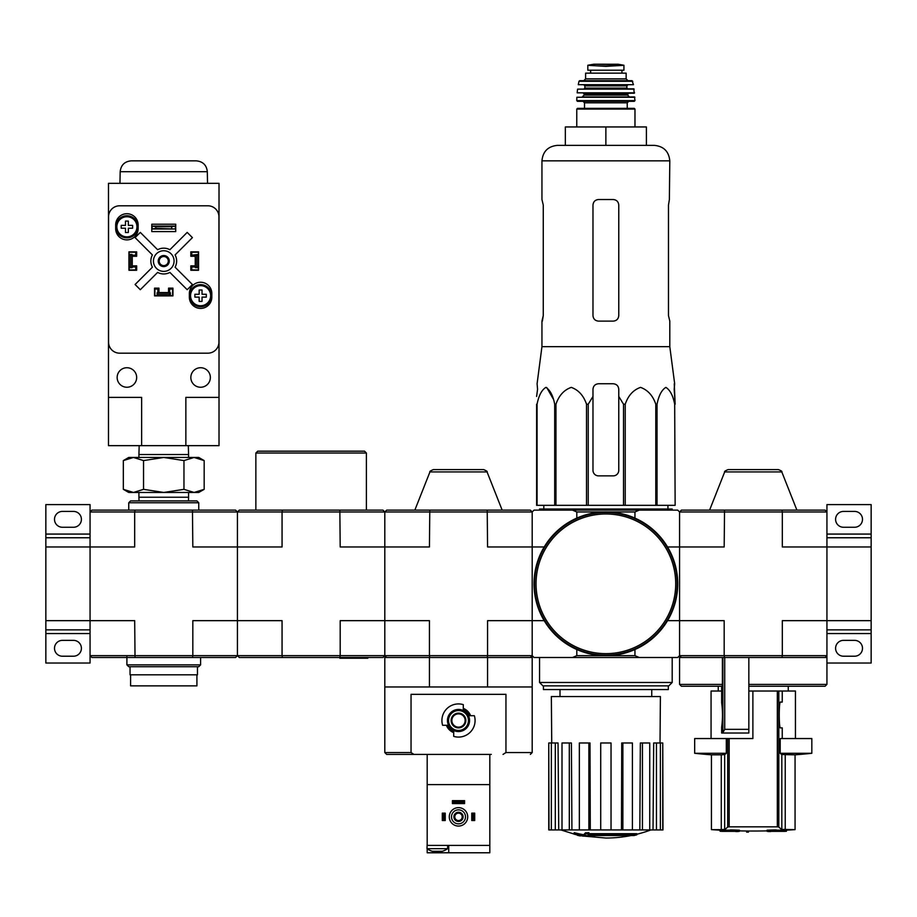 <?xml version="1.0" encoding="UTF-8"?>
<svg xmlns="http://www.w3.org/2000/svg" width="917" height="917" viewBox="0 0 917 917"><rect width="100%" height="100%" fill="white"/><g stroke="black" fill="none" stroke-linecap="round" stroke-linejoin="round"><path stroke-width="1.38" d="M871.15 620.66L871.15 546.968L826.939 546.968L826.939 620.66L871.15 620.66L871.15 629.864L826.939 629.864M826.939 663.025L871.15 663.025L871.15 629.864M854.575 640.364L843.514 640.364A7.921 7.921 0 0 0 835.593 648.285A7.921 7.921 0 0 0 843.514 656.217L854.575 656.217A7.921 7.921 0 0 0 862.496 648.285A7.921 7.921 0 0 0 854.575 640.364M825.094 657.5L781.972 657.5L782.316 655.655L826.939 655.655L826.939 657.5L825.094 657.5L826.939 655.655L826.939 620.66L782.316 620.66L782.316 655.655L724.178 655.655L724.178 620.66L679.566 620.66L679.566 511.973L681.4 510.127L724.533 510.127L724.178 546.968L679.566 546.968L679.566 511.973L782.316 511.973L782.316 546.968L826.939 546.968L826.939 504.602L871.15 504.602L871.15 534.072L826.939 534.072M854.575 511.411L843.514 511.411A7.921 7.921 0 0 0 835.593 519.331A7.921 7.921 0 0 0 843.514 527.264L854.575 527.264A7.921 7.921 0 0 0 862.496 519.331A7.921 7.921 0 0 0 854.575 511.411M826.939 537.763L871.15 537.763L871.15 534.072M871.15 537.763L871.15 546.968M386.653 657.5L384.808 655.655L384.808 511.973L382.974 510.127L282.413 510.127L282.058 511.973L134.684 511.973L134.684 546.968L45.85 546.968L45.85 629.864L90.061 629.864M90.061 537.763L45.85 537.763L45.85 504.602L90.061 504.602L90.061 620.66L45.85 620.66M90.061 633.555L45.85 633.555L45.85 629.864M73.486 640.364L62.425 640.364A7.921 7.921 0 0 0 54.504 648.285A7.921 7.921 0 0 0 62.425 656.217L73.486 656.217A7.921 7.921 0 0 0 81.407 648.285A7.921 7.921 0 0 0 73.486 640.364M45.85 633.555L45.85 663.025L90.061 663.025L90.061 620.66L134.684 620.66L135.028 657.5L192.467 657.5L192.822 655.655L90.061 655.655L91.906 657.5L135.028 657.5M73.486 511.411L62.425 511.411A7.921 7.921 0 0 0 54.504 519.331A7.921 7.921 0 0 0 62.425 527.264L73.486 527.264A7.921 7.921 0 0 0 81.407 519.331A7.921 7.921 0 0 0 73.486 511.411M45.85 537.763L45.85 546.968M773.914 831.043A625.83 609.794 90 0 1 767.071 831.306L767.071 830.206A625.83 609.794 90 0 0 773.914 829.942L773.914 831.043A625.256 541.488 -90 0 0 776.252 831.031L776.252 829.919A625.256 541.488 -90 0 1 773.914 829.942M767.071 831.306A626.024 140.828 90 0 0 768.538 831.536A625.749 541.913 90 0 0 770.716 831.524L770.716 831.352M770.716 831.524A625.967 140.805 -90 0 1 769.501 831.352L784.562 831.352A626.345 626.345 0 0 0 786.408 831.261L786.408 830.16A626.345 626.345 0 0 0 795.073 829.633M776.252 831.031A625.91 609.862 -90 0 1 770.842 831.261L786.408 831.261M776.252 830.16L786.408 830.16M720.086 831.261A626.345 626.345 0 0 0 721.931 831.352L737.004 831.352A625.967 140.805 90 0 1 735.778 831.524A625.749 541.913 -90 0 0 737.956 831.536A626.024 140.828 -90 0 0 739.434 831.306A625.83 609.794 -90 0 1 732.591 831.043A625.256 541.488 90 0 1 730.253 831.031A625.91 609.862 90 0 0 735.663 831.261L720.086 831.261L720.086 830.16L730.253 830.16M730.253 831.031L730.253 829.919A625.256 541.488 90 0 0 732.591 829.942A625.83 609.794 -90 0 0 739.434 830.206L739.434 831.306M748.455 832.12L748.455 831.02A626.345 626.345 0 0 1 746.621 830.997L746.621 832.109A626.345 626.345 0 0 0 748.455 832.12M732.591 831.043L732.591 829.942M724.671 829.404L721.278 829.633L724.671 829.404A625.532 59.96 -90 0 0 727.697 826.985L729.164 826.836L727.697 826.985L727.697 738.552L726.31 738.552L726.31 753.293A551.736 52.877 -90 0 1 724.671 754.553L724.671 829.404M726.31 753.293L694.673 753.293A552.653 552.653 0 0 0 711.432 754.829L711.432 829.633L721.278 829.633L721.278 754.829L724.671 754.553M782.247 738.552L782.247 727.869L780.619 727.869C778.774 729.932 778.797 699.923 780.619 702.078L782.247 702.078L782.247 691.028L778.808 691.028L778.808 826.985L777.341 826.836L778.808 826.985A625.532 59.96 90 0 0 781.823 829.404L795.062 829.633L795.062 754.829A552.653 552.653 0 0 0 811.832 753.293L811.832 738.552L780.195 738.552L780.195 753.293A551.736 52.877 90 0 0 781.823 754.553L795.062 754.829M729.164 738.552L729.164 826.836L777.341 826.836L777.341 691.028L752.88 691.028L752.88 738.552L727.697 738.552M778.808 691.028L777.341 691.028M711.432 754.829L721.278 754.829M694.673 753.293L694.673 738.552L726.31 738.552M780.195 753.293L811.832 753.293M722.39 684.391L722.183 686.237L681.4 686.237L679.566 684.391L722.39 684.391L722.39 657.5M679.566 684.391L679.566 657.5L748.834 657.5L748.834 733.027L722.688 733.027L724.717 729.347L724.717 657.5M721.656 702.754L721.656 686.237L721.656 702.754C722.756 710.904 722.756 719.054 721.656 727.204L721.656 733.027L721.656 727.204M748.834 686.237L825.094 686.237L826.939 684.391L826.939 657.5M681.4 657.5L679.566 655.655L679.566 546.968L667.553 546.968M781.972 657.5L748.834 657.5M781.972 510.127L825.094 510.127L826.939 511.973L782.316 511.973L781.972 510.127L724.533 510.127M487.214 657.5L487.569 655.655L532.192 655.655L534.026 657.5L677.72 657.5L679.566 655.655L724.178 655.655L724.533 657.5M781.8 471.923L724.694 471.923C724.086 471.567 725.232 470.788 728.121 469.596L778.373 469.596C781.192 470.685 782.327 471.453 781.8 471.923L796.907 510.127M748.834 684.391L826.939 684.391M722.688 733.027L721.656 733.027M711.065 738.552L711.065 691.028L721.656 691.028M748.834 691.028L752.88 691.028M782.247 691.028L795.44 691.028L795.44 738.552M780.619 727.869L782.247 727.869M537.568 389.278L536.605 396.442L537.568 389.278L537.087 383.753L541.947 346.672L669.8 346.672L674.671 383.753L674.19 389.278L675.141 404.214L674.27 383.753M536.605 404.214L536.605 505.336L623.514 505.336L623.514 404.214L618.769 396.442L618.769 389.278C618.436 385.931 616.602 384.085 613.244 383.753L598.503 383.753C595.156 384.085 593.31 385.919 592.978 389.278L592.978 396.442L592.978 389.278L592.978 396.442L588.233 404.214L586.513 404.214C583.613 395.628 578.535 390.012 571.28 387.375C564.024 389.92 558.912 395.536 555.966 404.214L554.705 404.214C553.031 395.628 550.097 390.012 545.913 387.375C541.718 389.92 538.772 395.536 537.064 404.214L536.605 470.329M623.514 404.214L625.234 404.214C628.179 395.536 633.292 389.92 640.547 387.375C647.803 390.012 652.881 395.628 655.781 404.214L657.042 404.214C658.75 395.536 661.696 389.92 665.88 387.375C670.075 390.012 673.009 395.628 674.683 404.214L675.141 505.336L674.683 404.214M618.769 396.442L618.769 470.329A5.525 5.525 0 0 1 613.244 475.866L598.503 475.866A5.525 5.525 0 0 1 592.978 470.329L592.978 396.442M546.727 387.536L553.111 398.735M623.514 505.336L674.683 505.336M537.064 505.336L537.064 404.214M554.705 505.336L554.705 404.214M555.966 505.336L555.966 404.214M586.513 505.336L586.513 404.214M588.233 505.336L588.233 404.214M625.234 505.336L625.234 404.214M655.781 505.336L655.781 404.214M657.042 505.336L657.042 404.214M634.048 835.547A128.953 121.927 90 0 0 636.845 834.802A128.953 121.927 90 0 1 634.048 835.547L589.322 835.547A127.062 125.125 90 0 0 594.503 836.304A126.214 102.75 90 0 1 591.133 836.396A127.532 125.595 -90 0 1 584.267 835.192A126.443 21.962 -90 0 0 585.493 833.897A123.715 100.721 -90 0 0 588.92 833.794A127.004 22.054 90 0 1 588.106 834.802L636.845 834.802L636.845 833.702L588.92 833.702M584.267 835.192L584.267 834.08A126.443 21.962 -90 0 0 585.493 832.796A123.715 100.721 -90 0 0 588.92 832.693L588.92 833.794M585.493 832.796L585.493 833.897M594.503 835.547L594.503 836.304M574.191 833.771L574.191 832.659A127.578 127.578 0 0 0 583.395 834.665L583.395 836.178A127.979 127.979 0 0 1 574.191 834.183L574.191 833.771A127.578 127.578 0 0 0 583.395 835.765M580.266 835.57L580.266 835.937A128.323 128.323 0 0 1 577.32 835.295L577.32 834.94M679.566 655.655L679.566 620.66L667.553 620.66M679.566 511.973L677.72 510.127L639.241 510.127L634.942 511.973L634.942 518.116M634.942 511.973L576.804 511.973L572.506 510.127L534.026 510.127L532.192 511.973L532.192 620.66L544.194 620.66M572.506 510.127L639.241 510.127M530.347 657.5L532.192 655.655L532.192 620.66L487.569 620.66L487.569 655.655L429.431 655.655L429.431 620.66L384.808 620.66L384.808 546.968L340.196 546.968L339.84 510.127M572.506 657.5L576.804 655.655L634.942 655.655L634.942 649.511M576.804 511.973L576.804 518.116M532.192 655.655L532.192 546.968L487.569 546.968L487.214 510.127L530.347 510.127L532.192 511.973L532.192 546.968L544.194 546.968M576.804 655.655L576.804 649.511M634.942 655.655L639.241 657.5M672.195 682.477L668.802 685.87L542.944 685.87L539.551 682.477L672.195 682.477L672.195 657.5M543.426 685.87L543.426 689.55L668.321 689.55L668.321 685.87M631.068 835.547A128.953 128.953 0 0 1 605.873 838.035L583.395 836.063M574.191 834.08L560.883 829.931M662.75 829.931L662.75 742.976L662.98 829.931L653.03 829.931L653.695 742.976L656.446 742.976L656.446 829.931M649.74 829.931L642.439 829.931L642.439 742.976L649.74 742.976L649.74 829.931L653.03 829.931M642.439 829.931L639.825 829.931L640.341 742.976L642.439 742.976M632.409 829.931L622.872 829.931L622.872 742.976L632.409 742.976L632.409 829.931L639.825 829.931M622.872 829.931L621.462 829.931L621.737 742.976L622.872 742.976M611.031 829.931L600.715 829.931L600.715 742.976L611.031 742.976L611.031 829.931L621.462 829.931M590.296 829.931L588.874 829.931L588.874 742.976L590.009 742.976L590.296 829.931L600.715 829.931M588.874 829.931L548.767 829.931L548.767 742.976L548.996 829.931M551.736 742.976L551.346 696.553L660.4 696.553L660.022 742.976M555.301 829.931L555.301 742.976L558.052 742.976L558.728 829.931M569.308 829.931L569.308 742.976L571.406 742.976L571.921 829.931M662.75 742.976L660.389 742.976L660.389 829.931M660.389 742.976L656.446 742.976M555.301 742.976L548.996 742.976M551.358 742.976L551.358 829.931M569.308 742.976L562.006 742.976L562.006 829.931M588.874 742.976L579.349 742.976L579.349 829.931M539.551 510.127L539.551 509.015L672.195 509.015L672.195 510.127M605.873 126.947L565.342 126.947L565.342 145.367L605.873 145.367L605.873 126.947L646.405 126.947L646.405 145.367M557.421 145.367L654.325 145.367C663.725 146.296 668.883 151.454 669.8 160.842L541.947 160.842C542.864 151.454 548.022 146.296 557.421 145.367M669.8 346.672L669.8 321.122L668.482 315.586L668.482 205.064L669.376 199.528L668.482 205.064M669.8 160.842L669.376 199.528M613.244 199.528L598.503 199.528C595.156 199.849 593.322 201.694 592.978 205.064L592.978 315.586C593.322 318.956 595.156 320.801 598.503 321.122L613.244 321.122C616.591 320.801 618.436 318.956 618.769 315.586L618.769 205.064C618.436 201.694 616.591 199.849 613.244 199.528M542.383 321.122L543.265 315.586L541.947 321.122L541.947 346.672M543.265 315.586L543.265 205.064L541.947 199.528L541.947 160.842M534.588 583.808A71.297 71.297 0 0 0 641.522 645.557A71.297 71.297 0 0 0 641.522 522.071A71.297 71.297 0 0 0 534.588 583.808M534.026 583.808A71.847 71.847 0 0 0 641.797 646.038A71.847 71.847 0 0 0 641.797 521.59A71.847 71.847 0 0 0 534.026 583.808M587.82 70.208L587.82 65.325L587.82 70.208L623.927 70.208L623.927 65.325L605.873 66.356L596.337 65.806L615.41 65.806M587.82 65.325L596.337 65.806M585.608 78.873L585.608 73.154L626.139 73.154L626.139 78.873L627.985 80.707L583.774 80.707L585.608 78.873L626.139 78.873M584.507 108.344L584.507 102.819L627.239 102.819L627.239 108.344L577.504 108.344L634.243 108.344L634.977 109.077L576.77 109.077L577.504 108.344M584.507 102.819L583.029 101.34L628.718 101.34L627.239 102.819M634.977 100.606L576.77 100.606L577.504 101.34L634.243 101.34L634.977 100.606L634.518 96.927L576.862 97.271L634.896 97.271M627.618 95.081L584.14 95.081L582.295 96.927L629.452 96.927L627.618 95.081L628.351 93.236M634.587 92.835L577.16 92.835L634.22 93.236L633.807 88.823L577.584 89.132L634.174 89.132M584.14 85.132L627.618 85.132L626.873 85.866L584.874 85.866L584.14 85.132M633.464 84.696L578.283 84.696L633.464 84.696L632.054 80.707L579.693 80.707L578.982 81.292L632.776 81.292M590.582 70.208L590.582 73.154M503.043 754.404L505.955 752.559L505.955 694.341L411.045 694.341L411.045 752.559L413.957 754.404L491.294 754.404M447.324 725.29L446.361 725.29A13.056 13.056 0 0 0 453.709 732.649L453.709 731.674A12.162 12.162 0 0 1 447.324 725.29L442.624 725.29A16.575 16.575 0 0 1 463.291 704.634L463.291 709.334A12.162 12.162 0 0 1 469.676 715.718L470.639 715.718A13.056 13.056 0 0 0 463.291 708.36L463.291 709.334M469.676 715.718L474.376 715.718A16.575 16.575 0 0 1 453.709 736.374L453.709 731.674M425.706 754.404L417.969 754.404M411.045 752.559L384.808 752.559L386.653 754.404L413.957 754.404M395.869 754.404L406.919 754.404M429.431 657.5L532.192 657.5L532.192 686.971L384.808 686.971L384.808 657.5L429.431 657.5L429.431 686.971M282.413 657.5L282.058 655.655L340.196 655.655L339.84 657.5L239.28 657.5L237.434 655.655L282.058 655.655L282.058 620.66L237.434 620.66L237.434 546.968L282.058 546.968L282.058 511.973L384.808 511.973L386.653 510.127L429.786 510.127L429.431 546.968L384.808 546.968L384.808 511.973L532.192 511.973M487.214 510.127L429.786 510.127M339.84 657.5L382.974 657.5L384.808 655.655L384.808 620.66L340.196 620.66L340.196 655.655L429.431 655.655L429.786 657.5M487.053 471.923L429.947 471.923C429.339 471.567 430.486 470.788 433.374 469.596L483.626 469.596C486.514 470.788 487.661 471.567 487.053 471.923L502.161 510.127M487.569 657.5L487.569 686.971M451.863 720.498A6.637 6.637 0 0 0 461.813 726.253A6.637 6.637 0 0 0 461.813 714.756A6.637 6.637 0 0 0 451.863 720.498M451.13 720.498A7.37 7.37 0 0 0 462.179 726.883A7.37 7.37 0 0 0 462.179 714.125A7.37 7.37 0 0 0 451.13 720.498M448.551 720.498A9.949 9.949 0 0 0 463.475 729.118A9.949 9.949 0 0 0 463.475 711.89A9.949 9.949 0 0 0 448.551 720.498M447.45 720.498A11.05 11.05 0 0 0 464.025 730.081A11.05 11.05 0 0 0 464.025 710.927A11.05 11.05 0 0 0 447.45 720.498M432.446 851.297L442.189 851.297M427.184 843.56L427.001 848.672L447.634 848.672L447.634 845.405M489.816 848.672L489.816 843.56M489.816 845.405L427.184 845.405L427.184 784.608L489.816 784.608L489.816 852.776L427.184 852.776L427.184 848.798M427.184 754.404L427.184 784.608M489.816 754.404L489.816 784.608M448.734 845.405L448.734 852.776M449.284 816.852A9.216 9.216 0 0 0 463.108 824.83A9.216 9.216 0 0 0 463.108 808.874A9.216 9.216 0 0 0 449.284 816.852M451.496 816.852A7.004 7.004 0 0 0 461.996 822.916A7.004 7.004 0 0 0 461.996 810.788A7.004 7.004 0 0 0 451.496 816.852M453.892 816.852A4.608 4.608 0 0 0 460.804 820.841A4.608 4.608 0 0 0 460.804 812.863A4.608 4.608 0 0 0 453.892 816.852M454.786 816.852A3.714 3.714 0 0 0 460.357 820.062A3.714 3.714 0 0 0 460.357 813.643A3.714 3.714 0 0 0 454.786 816.852M444.126 813.161L444.126 820.532L445.238 820.532L445.238 813.161L442.292 813.161L442.292 820.532L443.392 820.532L443.392 813.161M444.126 820.532L443.392 820.532M473.608 820.532L471.762 820.532L471.762 813.161L474.708 813.161L474.708 820.532L473.608 820.532L473.608 813.161M472.874 820.532L472.874 813.161M464.575 801.745L464.575 803.59L452.425 803.59L452.425 800.644L464.575 800.644L464.575 801.745L452.425 801.745M464.575 802.478L452.425 802.478M282.413 510.127L239.28 510.127L237.434 511.973L237.434 546.968L192.822 546.968L192.467 510.127L91.906 510.127L90.061 511.973L134.684 511.973L135.028 510.127M192.467 510.127L235.6 510.127L237.434 511.973L237.434 655.655L237.434 620.66L192.822 620.66L192.822 655.655L237.434 655.655L235.6 657.5L192.467 657.5M255.854 510.127L255.854 453.021L366.387 453.021L366.387 510.127M255.854 453.021L257.7 451.175L364.553 451.175L366.387 453.021M341.663 657.5L341.663 658.234L367.82 658.234L367.82 657.5M341.663 658.234L339.817 658.234L339.817 657.5M128.747 502.757L198.748 502.757L196.914 500.911L130.592 500.911L128.747 502.757L128.747 510.127M198.748 502.757L198.748 510.127M126.901 664.871L200.594 664.871L198.748 666.716L128.747 666.716L126.901 664.871L126.901 656.767M194.06 492.463L128.747 492.463L123.336 489.334L133.435 492.463L143.545 489.334L163.753 492.463L183.962 489.334L194.06 492.463L204.17 489.334L194.06 492.463L198.748 492.463L204.17 489.334L204.17 460.586L194.06 457.457L183.962 460.586L163.753 457.457L143.545 460.586L133.435 457.457L123.336 460.586L133.435 457.457L198.748 457.457L204.17 460.586M139.029 500.911L138.914 497.232L188.581 497.232L188.581 492.463M183.962 489.334L183.962 460.586M143.545 489.334L143.545 460.586M123.336 489.334L123.336 460.586L128.747 457.457L133.435 457.457M139.189 445.651L138.914 454.534L188.581 454.534L188.306 445.651M185.853 445.651L219.014 445.651L219.014 183.32L108.481 183.32L108.481 397.382L141.642 397.382L141.642 445.651L185.853 445.651L185.853 397.382L219.014 397.382M108.481 397.382L108.481 445.651L141.642 445.651M190.828 252.221L191.756 252.221L191.756 255.167L198.381 254.433L198.381 269.907L191.756 269.907L191.756 266.962L198.381 266.962M191.756 252.221L198.381 252.221L198.381 254.433M129.114 254.433L129.114 266.962L130.592 266.962L130.592 255.167L132.059 255.167L132.059 254.433L129.114 254.433L129.114 252.221L135.75 252.221L135.75 255.167L132.059 255.167L132.059 266.962L135.75 266.962L135.75 269.907L136.667 269.907M129.114 266.962L129.114 269.907L135.75 269.907M157.116 295.698L157.116 292.752L157.85 292.752L157.85 295.698L154.904 295.698L154.904 289.061L157.85 289.061L157.85 292.752L169.645 292.752L169.645 289.061L172.591 289.061L172.591 288.144M172.591 289.061L172.591 295.698L169.645 295.698L169.645 292.752L170.379 292.752L170.379 295.698M158.962 288.144L154.537 288.144L154.537 295.882L172.958 295.882L172.958 288.144L168.545 288.144L168.545 292.569L158.962 292.569L158.962 288.144M132.243 265.85L132.243 256.267L136.667 256.267L136.667 251.854L128.93 251.854L128.93 270.274L136.667 270.274L136.667 265.85L132.254 265.85M195.252 265.85L190.828 265.85L190.828 270.274L198.565 270.274L198.565 251.854L190.828 251.854L190.828 256.267L195.252 256.267L195.252 265.85M189.36 293.486L189.36 297.165A11.233 11.233 0 0 0 200.594 308.41A11.233 11.233 0 0 0 211.827 297.165L211.827 293.486A11.233 11.233 0 0 0 200.594 282.253A11.233 11.233 0 0 0 189.36 293.486M115.668 224.952L115.668 228.642A11.233 11.233 0 0 0 126.901 239.876A11.233 11.233 0 0 0 138.146 228.642L138.146 224.952A11.233 11.233 0 0 0 126.901 213.718A11.233 11.233 0 0 0 115.668 224.952M151.775 224.218L151.775 231.588L175.72 231.588L175.72 224.218L151.775 224.218M119.611 205.798A11.05 11.05 0 0 0 108.561 216.848L108.561 342.121A11.05 11.05 0 0 0 119.611 353.171L207.884 353.171A11.05 11.05 0 0 0 218.945 342.121L218.945 216.848A11.05 11.05 0 0 0 207.884 205.798L119.611 205.798M175.353 229.009L152.142 229.009L155.833 228.356L175.353 229.009L175.353 226.063L171.674 226.705L171.674 228.356M171.674 226.705L155.833 226.705L155.833 228.356M155.833 226.705L152.142 226.063L175.353 226.063M152.142 229.009L152.142 226.063M152.405 267.191L135.097 284.511L140.301 289.715L157.621 272.406A12.895 12.895 0 0 0 169.886 272.406L187.194 289.715L192.41 284.511L175.09 267.191A12.895 12.895 0 0 0 175.09 254.926L192.41 237.618L187.194 232.402L169.886 249.722A12.895 12.895 0 0 0 157.621 249.722L140.301 232.402L135.097 237.618L152.405 254.926A12.895 12.895 0 0 0 152.405 267.191M210.36 377.483A9.766 9.766 0 0 0 195.711 369.035A9.766 9.766 0 0 0 195.711 385.942A9.766 9.766 0 0 0 210.36 377.483M136.667 377.483A9.766 9.766 0 0 0 122.03 369.035A9.766 9.766 0 0 0 122.03 385.942A9.766 9.766 0 0 0 136.667 377.483M174.07 261.058A10.316 10.316 0 0 0 158.595 252.129A10.316 10.316 0 0 0 158.595 269.999A10.316 10.316 0 0 0 174.07 261.058M169.278 261.058A5.525 5.525 0 0 0 160.991 256.279A5.525 5.525 0 0 0 160.991 265.85A5.525 5.525 0 0 0 169.278 261.058M168.281 261.058A4.528 4.528 0 0 0 161.484 257.138A4.528 4.528 0 0 0 161.484 264.99A4.528 4.528 0 0 0 168.281 261.058M207.322 171.708L120.173 171.708C120.918 165.094 124.597 161.472 131.223 160.842L196.272 160.842C202.898 161.472 206.589 165.094 207.322 171.708L207.529 183.32M137.963 226.797A11.05 11.05 0 0 0 121.376 217.226A11.05 11.05 0 0 0 121.376 236.368A11.05 11.05 0 0 0 137.963 226.797A11.05 11.05 0 0 0 121.376 217.226A11.05 11.05 0 0 0 121.376 236.368A11.05 11.05 0 0 0 137.963 226.797M128.334 232.505L125.48 232.505L125.48 228.23L121.193 228.23L121.193 225.376L125.48 225.376L125.48 221.089L128.334 221.089L128.334 225.376L132.621 225.376L132.621 228.23L128.334 228.23L128.334 232.505M211.644 295.698A11.05 11.05 0 0 0 195.069 286.127A11.05 11.05 0 0 0 195.069 305.269A11.05 11.05 0 0 0 211.644 295.698A11.05 11.05 0 0 0 195.069 286.127A11.05 11.05 0 0 0 195.069 305.269A11.05 11.05 0 0 0 211.644 295.698M202.027 301.406L199.161 301.406L199.161 297.119L194.885 297.119L194.885 294.265L199.161 294.265L199.161 289.99L202.027 289.99L202.027 294.265L206.302 294.265L206.302 297.119L202.027 297.119L202.027 301.406M190.828 269.907L191.756 269.907M198.381 267.695L195.436 267.695L195.436 255.167L196.914 255.167L196.914 266.962M198.381 255.167L196.914 255.167M130.592 255.167L129.114 255.167M130.592 266.962L132.059 266.962L132.059 267.695L129.114 267.695M135.75 252.221L136.667 252.221M157.85 295.698L169.645 295.698M157.85 294.219L169.645 294.219M154.904 289.061L154.904 288.144M196.914 674.82L196.914 685.87L130.592 685.87L130.592 674.82M197.464 666.716L197.464 674.82L130.042 674.82L130.042 666.716M871.15 633.555L826.939 633.555M90.061 534.072L45.85 534.072M781.823 754.553L781.823 829.404M785.227 754.829L785.227 829.633M724.717 729.347L748.834 729.347M722.883 732.431L722.883 657.5M536.055 583.808A69.818 69.818 0 0 0 640.788 644.284A69.818 69.818 0 0 0 640.788 523.343A69.818 69.818 0 0 0 536.055 583.808M584.14 95.081L584.14 93.981L627.618 93.981M584.14 88.823L584.874 88.078L626.873 88.078L627.618 88.823M590.686 70.208L590.686 73.154M587.82 65.256L593.62 64.236L618.127 64.236L623.927 65.256M505.955 752.559L532.192 752.559L530.347 754.404M437.317 851.297L437.317 852.776M136.954 226.797A10.053 10.053 0 0 0 126.088 216.779A10.053 10.053 0 0 0 116.986 228.436A10.053 10.053 0 0 0 129.343 236.552A10.053 10.053 0 0 0 136.954 226.797M210.646 295.698A10.053 10.053 0 0 0 199.768 285.68A10.053 10.053 0 0 0 190.679 297.326A10.053 10.053 0 0 0 203.035 305.441A10.053 10.053 0 0 0 210.646 295.698M711.432 829.633A626.345 626.345 0 0 0 720.086 830.16M739.434 830.882A626.345 626.345 0 0 0 746.621 830.997M748.455 831.02A626.345 626.345 0 0 0 753.247 831.031A626.345 626.345 0 0 0 767.071 830.882M788.253 691.028L788.253 686.237M718.252 691.028L718.252 686.237M724.694 471.923L709.586 510.127M651.746 696.553L651.746 689.55M560 696.553L560 689.55M539.551 682.477L539.551 657.5M636.845 834.264A128.953 128.953 0 0 0 650.875 829.931M543.827 505.336L543.781 509.015M667.92 505.336L667.966 509.015M634.977 126.947L634.977 109.077M576.77 126.947L576.77 109.077M576.77 100.606L576.862 97.271M584.14 93.981L583.395 93.236M577.16 92.835L577.584 89.132M626.873 88.078L626.873 85.866M584.874 88.078L584.874 85.866M578.283 84.696L578.982 81.292M621.944 70.208L621.944 73.154M593.62 64.236L594.262 64.717M618.127 64.236L593.712 64.224M605.873 64.224L617.485 64.717M532.192 752.559L532.192 686.971M384.808 752.559L384.808 686.971M429.947 471.923L414.839 510.127M427.001 848.672A17.652 17.652 0 0 0 432.171 851.228M442.464 851.228A17.652 17.652 0 0 0 447.634 848.672M200.594 664.871L200.594 657.5M188.466 500.911L188.581 497.232M138.914 497.232L138.914 492.463M188.581 457.457L188.581 454.534M138.914 457.457L138.914 454.534M120.173 171.708L119.967 183.32"/></g></svg>
